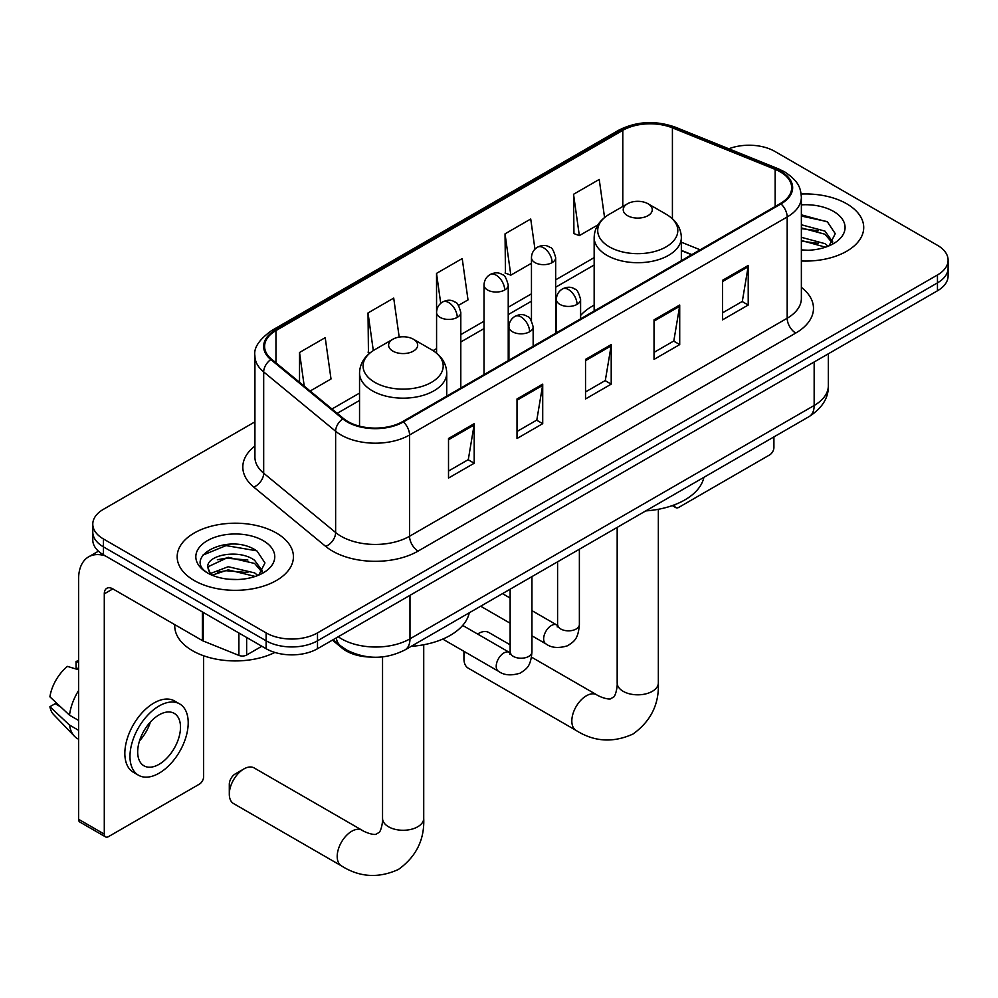 <?xml version="1.0" encoding="UTF-8"?>
<svg xmlns="http://www.w3.org/2000/svg" width="998" height="998" viewBox="0 0 998 998"><rect width="100%" height="100%" fill="white"/><g stroke="black" fill="none" stroke-linecap="round" stroke-linejoin="round"><path stroke-width="1.5" d="M594.159 305.126A64.184 37.051 0 0 0 580.599 315.468M691.602 254.764L681.347 250.61M370.72 657.071A36.327 20.97 180 0 1 342.139 648.139L332.409 640.117M254.927 421.842L103.43 509.304A36.327 20.97 0 0 0 92.789 524.137L92.789 539.955A36.327 20.97 0 0 0 103.43 554.788L266.129 648.725A36.327 20.97 0 0 0 317.501 648.725L937.459 290.792A36.327 20.97 0 0 0 948.1 275.959L948.1 268.05A36.327 20.97 0 0 1 937.459 282.883A36.327 20.97 0 0 0 948.1 268.05L948.1 260.141A36.327 20.97 0 0 0 937.459 245.308L774.76 151.372A36.327 20.97 0 0 0 728.827 148.789M92.789 524.137A36.327 20.97 0 0 0 103.43 538.97L266.129 632.894A36.327 20.97 0 0 0 317.501 632.894L317.501 640.803L937.459 282.883L317.501 640.803A36.327 20.97 0 0 1 266.129 640.803A36.327 20.97 0 0 0 317.501 640.803L317.501 648.725M103.43 538.97L103.43 546.879L266.129 640.803L103.43 546.879A36.327 20.97 0 0 1 92.789 532.046A36.327 20.97 0 0 0 103.43 546.879L103.43 554.788M846.691 203.779A58.121 33.558 0 0 0 801.157 194.049A58.121 33.558 0 0 1 846.691 203.779A58.121 33.558 0 0 1 863.719 227.507A58.121 33.558 0 0 0 846.691 203.779M276.396 533.032A58.121 33.558 0 0 0 213.061 525.759A58.121 33.558 0 0 0 177.17 556.759A58.121 33.558 0 0 0 194.198 580.499A58.121 33.558 0 0 0 257.546 587.772A58.121 33.558 0 0 0 293.424 556.759A58.121 33.558 0 0 0 276.396 533.032A58.121 33.558 0 0 0 213.061 525.759A58.121 33.558 0 0 0 177.17 556.759A58.121 33.558 0 0 0 194.198 580.499A58.121 33.558 0 0 0 257.546 587.772A58.121 33.558 0 0 0 293.424 556.759A58.121 33.558 0 0 0 276.396 533.032M780.324 171.893A38.747 22.368 180 0 1 791.676 187.711A38.747 22.368 180 0 1 780.324 203.53L402.705 421.555A38.747 22.368 180 0 1 343.561 418.561L271.618 359.243A38.747 22.368 180 0 1 264.607 346.418A38.747 22.368 180 0 1 275.959 330.588L622.789 130.351A38.747 22.368 180 0 1 672.415 127.856L775.159 169.386A38.747 22.368 180 0 1 780.324 171.893M781.01 171.494A39.72 22.929 0 0 0 775.708 168.924L672.964 127.395A39.72 22.929 0 0 0 622.103 129.965L275.273 330.201A39.72 22.929 0 0 0 270.82 359.567L342.763 418.886A39.72 22.929 0 0 0 403.392 421.942L781.01 203.929A39.72 22.929 0 0 0 781.01 171.494M448.514 438.509L448.514 478.054L474.2 463.234L474.2 423.676L448.514 438.509M448.514 471.044L468.299 459.616L474.1 424.998A9.693 5.589 -120 0 0 474.2 423.676M468.124 459.716L474.2 463.234M517.014 398.963L517.014 438.509L542.712 423.676L542.712 384.13L517.014 398.963M517.014 431.498L536.812 420.071L542.6 385.44A9.693 5.589 -120 0 0 542.712 384.13M536.637 420.17L542.712 423.676M722.527 280.313L722.527 319.859L748.213 305.026L748.213 265.48L722.527 280.313M722.527 312.848L742.312 301.421L748.113 266.79A9.693 5.589 -120 0 0 748.213 265.48M742.138 301.521L748.213 305.026M654.027 319.859L654.027 359.405L679.713 344.584L679.713 305.026L654.027 319.859M654.027 352.394L673.812 340.967L679.613 306.336A9.693 5.589 -120 0 0 679.713 305.026M673.638 341.066L679.713 344.584M585.527 359.405L585.527 398.963L611.213 384.13L611.213 344.584L585.527 359.405M585.527 391.94L605.312 380.525L611.113 345.894A9.693 5.589 -120 0 0 611.213 344.584M605.137 380.625L611.213 384.13M801.369 260.977A58.121 33.558 0 0 0 863.719 227.507A58.121 33.558 0 0 1 801.369 260.977M317.501 632.894L937.459 274.974A36.327 20.97 0 0 0 948.1 260.141M310.153 391.016L331.012 378.978L325.211 337.661L299.525 352.494L299.525 382.246M534.953 249.151L530.724 219.011L505.038 233.844L505.45 273.153M604.563 217.514L599.224 179.453L573.538 194.286L573.95 233.594M399.188 337.099L393.711 298.103L368.025 312.935L368.437 352.244M458.519 305.363L468.012 299.887L462.211 258.557L436.525 273.39L436.575 312.91M436.525 273.39L440.729 303.317M505.038 233.844L510.826 275.161L531.46 263.26M510.826 275.161L505.038 272.99M573.538 194.286L579.339 235.615L597.914 224.887M579.339 235.615L573.538 233.445M370.083 352.868L368.025 352.094M368.025 312.935L373.302 350.572M299.525 352.494L304.24 386.151M801.369 249.874L808.155 250.261M801.369 237.324L824.947 243.649L828.14 246.219M801.369 240.456L825.521 247.192M801.369 224.762L824.947 231.099L832.806 241.953M801.369 227.906L824.947 234.231L832.182 242.776M801.369 250.174A39.483 22.792 0 0 0 833.505 243.624A39.483 22.792 0 0 0 833.505 211.389A39.483 22.792 0 0 0 801.369 204.852M829.076 245.832L835.264 233.682L827.442 221.905L801.369 214.844M801.369 216.055L826.905 221.544M801.369 228.617L818.16 230.775M801.369 241.167L818.16 243.337M674.486 504.801L674.573 504.863A6.05 3.493 120 0 0 675.833 507.633A6.05 3.493 120 0 0 678.865 507.333L769.62 454.926A6.05 3.493 120 0 0 773.912 447.516L773.912 436.912M510.14 644.808L488.783 632.483A20.584 11.889 120 0 0 478.491 633.493L477.568 634.029L478.491 633.493A20.584 11.889 120 0 0 477.593 634.042M464.956 651.919A20.584 11.889 120 0 0 463.933 658.705A20.584 11.889 120 0 0 468.199 668.136L576.083 730.424A20.584 11.889 -60 0 1 572.927 713.932A20.584 11.889 -60 0 1 586.375 695.793A20.584 11.889 -60 0 1 596.667 694.77C597.814 695.793 605.711 699.373 610.252 698.974L614.019 696.804C616.627 693.061 617.488 684.441 617.176 682.931A20.584 11.889 180 0 0 623.201 691.34A20.584 11.889 180 0 0 652.318 691.34A20.584 11.889 180 0 0 658.343 682.931C659.229 704.239 650.771 721.267 633.006 734.029C613.084 743.036 594.109 741.838 576.083 730.424M627.48 215.643A14.533 8.396 0 0 0 648.026 215.643A14.533 8.396 0 0 0 648.039 203.779L666.078 214.196A40.045 23.116 0 0 1 666.078 246.893A40.045 23.116 0 0 1 609.441 246.893A40.045 23.116 0 0 1 609.441 214.196C599.573 220.059 594.484 227.831 594.159 237.536A43.6 25.175 0 0 0 606.934 255.338A43.6 25.175 0 0 0 654.439 260.79A43.6 25.175 0 0 0 681.347 237.536C681.035 227.831 675.933 220.059 666.078 214.196L648.039 203.779A14.533 8.396 0 0 0 627.48 203.779A14.533 8.396 0 0 0 627.48 215.643M645.768 510.901A66.604 38.448 0 0 0 703.877 477.343M229.303 794.171L229.303 784.278A8.483 4.89 -60 0 1 235.303 773.899L243.861 768.959A20.584 11.889 120 0 0 229.303 794.171A20.584 11.889 120 0 0 233.569 803.59L341.466 865.89A20.584 11.889 -60 0 1 338.31 849.385A20.584 11.889 -60 0 1 351.758 831.247A20.584 11.889 -60 0 1 362.049 830.224C363.197 831.247 371.094 834.827 375.635 834.428L379.402 832.257C382.009 828.527 382.858 819.894 382.546 818.397A20.584 11.889 180 0 0 388.571 826.793A20.584 11.889 180 0 0 417.688 826.793A20.584 11.889 180 0 0 423.726 818.397C424.599 839.705 416.154 856.733 398.377 869.483C378.454 878.502 359.48 877.304 341.466 865.89M392.863 351.109A14.533 8.396 0 0 0 413.409 351.109A14.533 8.396 0 0 0 413.409 339.233L431.448 349.649A40.045 23.116 0 0 1 431.448 382.359A40.045 23.116 0 0 1 374.811 382.359A40.045 23.116 0 0 1 374.811 349.649C364.956 355.513 359.854 363.297 359.542 373.002A43.6 25.175 0 0 0 372.304 390.792A43.6 25.175 0 0 0 419.821 396.256A43.6 25.175 0 0 0 446.73 373.002C446.405 363.297 441.316 355.513 431.448 349.649L413.409 339.233A14.533 8.396 0 0 0 392.863 339.233A14.533 8.396 0 0 0 392.863 351.109M411.139 646.355A66.604 38.448 0 0 0 469.26 612.809M362.049 830.224L254.153 767.936A20.584 11.889 120 0 0 243.861 768.959L235.303 773.899M246.643 637.473L246.643 655.025L261.85 646.242M105.239 555.836A48.44 27.969 -120 0 0 88.635 556.834A48.44 27.969 -120 0 0 78.593 579.015L78.593 819.283L104.291 834.116L104.291 593.847A12.113 6.986 60 0 1 106.798 588.296A12.113 6.986 60 0 1 112.849 588.895L202.382 640.591L202.382 611.924M104.291 834.116A6.05 3.493 120 0 0 105.538 836.885L79.852 822.053A6.05 3.493 -60 0 1 78.593 819.283M105.538 836.885A6.05 3.493 120 0 0 108.57 836.586L199.338 784.179A6.05 3.493 120 0 0 203.617 776.768L203.617 655.773M246.643 655.025A6.05 3.493 180 0 1 238.896 655.412L203.193 640.99A6.05 3.493 180 0 1 202.382 640.591M159.094 764.306A30.277 17.477 120 0 0 178.867 737.634A30.277 17.477 120 0 0 174.226 713.37A30.277 17.477 120 0 0 159.094 714.867A30.277 17.477 120 0 0 139.308 741.551A30.277 17.477 120 0 0 143.949 765.803A30.277 17.477 120 0 0 159.094 764.306M139.533 740.84A30.277 17.477 120 0 0 150.399 722.016M78.593 662.235L76.035 661.462L76.035 667.537L78.593 669.022M179.677 703.927L174.538 700.97A41.168 23.777 120 0 0 153.954 703.004A41.168 23.777 120 0 0 127.058 739.281A41.168 23.777 120 0 0 133.37 772.277L138.497 775.246A41.168 23.777 120 0 0 159.094 773.2A41.168 23.777 120 0 0 185.99 736.923A41.168 23.777 120 0 0 179.677 703.927A41.168 23.777 120 0 0 159.094 705.973A41.168 23.777 120 0 0 132.198 742.25A41.168 23.777 120 0 0 138.497 775.246M78.593 690.554A39.957 23.066 120 0 0 69.511 715.179L49.9 696.829A31.487 18.176 120 0 1 67.465 666.402L78.593 669.783M78.593 720.431L69.511 715.179M60.504 706.759L55.164 703.677L49.9 706.721L69.511 725.059L78.593 730.311M69.511 725.059A39.957 23.066 120 0 0 74.438 736.225A39.957 23.066 120 0 0 77.457 738.607L78.593 739.256M78.593 660.751A31.487 18.176 120 0 0 76.035 661.462M49.9 706.721A31.487 18.176 120 0 0 53.618 714.556L74.438 736.225M174.75 624.636L174.75 625.983A60.554 34.955 0 0 0 192.489 650.696A60.554 34.955 0 0 0 274.862 652.442M228.742 579.239L237.861 579.514M210.59 573.451L228.218 566.727L254.652 572.902L257.846 575.472M212.212 575.135L228.218 569.858L255.226 576.445M210.865 574.673L208.033 568.037A27.37 15.806 0 0 0 212.449 575.359M262.511 571.205L254.652 560.352C238.223 548.089 204.428 555.661 208.033 568.037L207.933 566.827M208.108 568.423L208.869 566.39L228.218 557.308L254.652 563.483L261.888 572.029M258.781 575.085L264.969 562.947L257.147 551.158C229.453 531.248 180.226 557.483 208.657 573.563L208.794 573.65M263.21 540.654A39.483 22.792 0 0 0 207.384 540.654A39.483 22.792 0 0 0 207.384 572.877A39.483 22.792 0 0 0 263.21 572.877A39.483 22.792 0 0 0 263.21 540.654M202.881 555.113L226.059 545.607L256.611 550.796M217.364 559.741L226.059 558.156L247.878 560.028M217.364 572.291L226.059 570.719L247.878 572.59M342.139 647.053L342.139 648.139M338.222 636.761A48.44 27.969 0 0 0 341.478 638.832A48.44 27.969 0 0 0 409.978 638.832L814.156 405.487A48.44 27.969 0 0 0 828.34 385.715C828.689 397.728 822.29 408.02 809.141 416.578L404.963 649.923A24.214 13.984 60 0 0 409.978 638.832L409.978 595.332M814.156 361.987L814.156 405.487A24.214 13.984 60 0 1 809.141 416.578M336.264 637.884A24.214 16.205 129.5 0 0 340.48 645.768L333.132 639.693M937.459 290.792L937.459 274.974M266.129 648.725L266.129 632.894M801.369 287.362A60.554 34.955 180 0 1 795.743 333.058L418.112 551.083A12.113 6.986 60 0 1 409.554 536.25L787.185 318.225A48.44 27.969 0 0 0 801.369 298.452L801.369 197.205A48.44 27.969 180 0 1 787.185 216.978A12.113 6.986 -120 0 0 781.01 203.929M418.112 551.083A60.554 34.955 180 0 1 332.484 551.083A60.554 34.955 180 0 1 325.71 546.417L253.766 487.099A60.554 34.955 180 0 1 254.927 446.069M341.054 536.25A48.44 27.969 0 0 0 409.554 536.25L409.554 435.003A48.44 27.969 180 0 1 335.627 431.261L263.684 371.942A48.44 27.969 180 0 1 254.927 355.912L254.927 457.159A48.44 27.969 0 0 0 263.684 473.202L335.627 532.508A48.44 27.969 0 0 0 341.054 536.25M801.369 197.205C800.583 188.884 799.81 181.96 784.678 171.881L778.303 168.799A12.113 5.676 112 0 0 775.708 168.924M778.303 168.799L675.559 127.257C655.499 120.159 636.462 121.195 618.448 130.351A12.113 6.986 60 0 1 622.103 129.965M275.273 330.201A12.113 6.986 -120 0 0 271.618 330.588C259.043 339.619 253.48 348.065 254.927 355.912M270.82 359.567A12.113 8.096 129.5 0 0 263.684 371.942L263.684 473.202A12.113 8.096 -50.5 0 1 253.766 487.099M675.559 127.257A12.113 5.676 112 0 0 672.964 127.395M342.763 418.886A12.113 8.096 129.5 0 0 335.627 431.261L335.627 532.508A12.113 8.096 -50.5 0 1 325.71 546.417M403.392 421.942A12.113 6.986 60 0 1 409.554 435.003L787.185 216.978L787.185 318.225A12.113 6.986 60 0 0 795.743 333.058M275.959 330.588L275.959 362.823M775.159 169.386L775.159 206.524M672.415 127.856L672.415 218.774M700.172 249.812L681.347 242.202M622.789 130.351L622.789 206.486M594.159 257.621L555.674 279.839M531.46 293.824L508.231 307.234M484.018 321.219L460.802 334.617M436.575 348.601L433.057 350.635M359.542 393.087L331.96 409.005M585.527 360.665L611.113 345.894M654.027 321.119L679.613 306.336M722.527 281.561L748.113 266.79M517.014 400.21L542.6 385.44M448.514 439.769L474.1 424.998M577.044 304.39A12.113 6.986 0 0 0 580.599 299.437C578.678 292.439 576.757 289.008 574.848 289.133C571.343 286.663 567.201 286.601 562.423 288.958A12.113 6.986 60 0 1 568.486 289.557A12.113 6.986 -120 0 1 577.044 304.39A12.113 6.986 0 0 1 559.915 304.39A12.113 6.986 0 0 1 556.373 299.437C556.56 294.847 558.568 291.354 562.423 288.958M531.946 635.813L545.906 643.872A10.903 6.287 -60 0 1 544.234 635.14A10.903 6.287 -60 0 1 551.358 625.534A10.903 6.287 -60 0 1 551.844 625.272A10.903 6.287 -60 0 1 556.809 624.998L531.946 610.639M558.206 626.095L557.233 626.906L557.583 624.548A10.903 6.287 -0 0 0 560.776 629.002A10.903 6.287 -0 0 0 575.696 629.264A10.903 6.287 -0 0 0 579.376 624.548C578.141 639.918 573.713 641.564 567.625 645.756C558.518 648.525 551.283 647.902 545.906 643.872M529.614 331.773A12.113 6.986 0 0 0 533.157 326.833C531.235 319.822 529.314 316.391 527.406 316.528C523.9 314.058 519.758 313.996 514.993 316.341A12.113 6.986 60 0 1 521.043 316.94A12.113 6.986 -120 0 1 529.614 331.773A12.113 6.986 0 0 1 512.485 331.773A12.113 6.986 0 0 1 508.93 326.833C509.117 322.242 511.138 318.749 514.993 316.341M442.75 639.094L498.464 671.267A10.903 6.287 -60 0 1 496.804 662.535A10.903 6.287 -60 0 1 503.915 652.929A10.903 6.287 -60 0 1 504.402 652.667A10.903 6.287 -60 0 1 509.367 652.38L462.673 625.422M510.776 653.478L509.791 654.289L510.14 651.931A10.903 6.287 -0 0 0 513.334 656.385A10.903 6.287 -0 0 0 528.254 656.659A10.903 6.287 -0 0 0 531.946 651.931C530.699 667.3 526.27 668.947 520.183 673.139C511.076 675.908 503.84 675.284 498.464 671.267M552.131 262.611A12.113 6.986 0 0 0 555.674 257.671C553.753 250.66 551.844 247.23 549.923 247.367C546.417 244.897 542.276 244.834 537.51 247.18A12.113 6.986 60 0 1 543.561 247.778A12.113 6.986 -120 0 1 552.131 262.611A12.113 6.986 0 0 1 535.003 262.611A12.113 6.986 0 0 1 531.46 257.671C531.635 253.08 533.656 249.575 537.51 247.18M504.689 289.994A12.113 6.986 0 0 0 508.231 285.054C506.323 278.055 504.402 274.612 502.493 274.749C498.988 272.279 494.846 272.217 490.068 274.562A12.113 6.986 60 0 1 496.131 275.161A12.113 6.986 -120 0 1 504.689 289.994A12.113 6.986 0 0 1 487.56 289.994A12.113 6.986 0 0 1 484.018 285.054C484.205 280.463 486.213 276.97 490.068 274.562M457.246 317.389A12.113 6.986 0 0 0 460.802 312.449C458.88 305.438 456.959 302.007 455.051 302.144C451.545 299.674 447.403 299.612 442.638 301.957A12.113 6.986 60 0 1 448.688 302.556A12.113 6.986 -120 0 1 457.246 317.389A12.113 6.986 0 0 1 440.13 317.389A12.113 6.986 0 0 1 436.575 312.449C436.762 307.858 438.783 304.353 442.638 301.957M104.291 593.847L112.849 588.895M203.193 612.385L203.193 640.99M238.896 655.412L238.896 632.994M404.963 649.923C385.478 659.715 365.992 659.715 346.493 649.923L340.48 645.768M828.34 385.715L828.34 353.791M618.448 130.351L271.618 330.588M594.159 264.994L555.674 287.212M531.46 301.196L508.231 314.607M484.018 328.591L460.802 341.99M359.542 400.46L337.224 413.334M691.864 254.602L681.347 250.348M675.833 507.633L672.303 505.599M463.933 651.32L463.933 658.705M658.343 509.292L658.343 682.931M681.347 260.678L681.347 237.536M594.159 311.014L594.159 237.536M627.48 203.779L609.441 214.196M596.667 694.77L531.51 657.146M617.176 527.406L617.176 682.931M423.726 644.758L423.726 818.397M446.73 396.131L446.73 373.002M359.542 426.171L359.542 373.002M392.863 339.233L374.811 349.649M382.546 656.909L382.546 818.397M557.558 625.384L556.809 624.998M579.376 549.224L579.376 624.548M580.599 318.849L580.599 299.437M510.14 623.226L480.674 606.21M557.583 561.812L557.583 624.548M556.373 332.833L556.373 299.437M510.14 598.052L502.468 593.623M510.115 652.779L509.367 652.38M531.946 576.607L531.946 651.931M533.157 346.231L533.157 326.833M510.14 589.194L510.14 651.931M508.93 360.216L508.93 326.833M555.674 333.232L555.674 257.671M531.46 320.645L531.46 257.671M508.231 360.627L508.231 285.054M484.018 374.612L484.018 285.054M460.802 388.01L460.802 312.449M436.575 353.18L436.575 312.449M88.635 556.834L98.428 551.183"/></g></svg>
